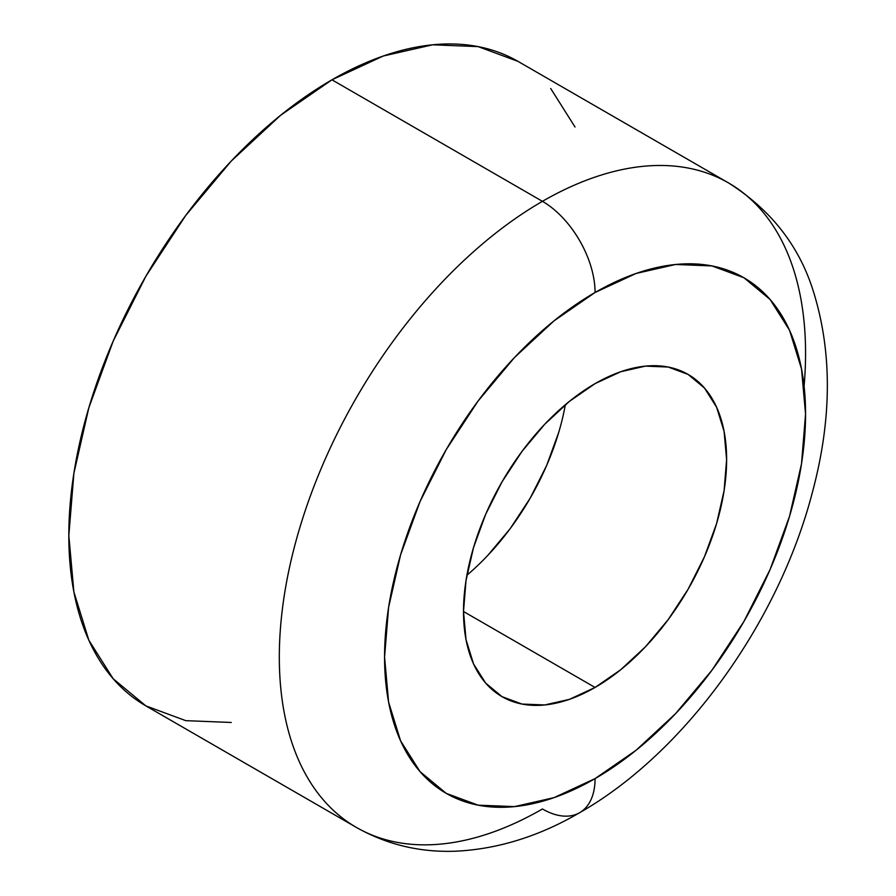 <?xml version="1.0" encoding="UTF-8"?>
<svg xmlns="http://www.w3.org/2000/svg" width="896" height="896" viewBox="0 0 896 896"><rect width="100%" height="100%" fill="white"/><g stroke="black" fill="none" stroke-linecap="round" stroke-linejoin="round"><path stroke-width="1.34" d="M804.093 386.165A372.109 214.838 120 0 0 751.8 200.256A372.109 214.838 120 0 0 542.438 201.331A74.424 42.963 60 0 1 595.067 292.488A297.685 171.875 -60 0 1 805.56 414.019A297.685 171.875 -60 0 1 595.067 778.613A74.424 42.963 60 0 1 579.645 812.683A74.424 42.963 -120 0 0 595.067 778.613A297.685 171.875 -60 0 1 384.563 657.07A297.685 171.875 -60 0 1 595.067 292.488A74.424 42.963 -120 0 0 542.438 201.331A372.109 214.838 120 0 0 306.678 506.374A372.109 214.838 120 0 0 333.077 810.074A372.109 214.838 120 0 0 542.438 808.987A372.109 214.838 -60 0 1 356.384 827.422A372.109 214.838 -60 0 1 299.342 529.245A372.109 214.838 -60 0 1 542.438 201.331L331.946 79.811A372.109 214.838 120 0 0 88.85 407.714A372.109 214.838 120 0 0 145.891 705.891L185.763 720.653L231.246 722.467M466.894 575.232A186.054 107.419 120 0 0 565.354 404.712M595.067 687.456L463.501 611.509L466.032 639.677L473.514 663.858L485.677 683.099L502.04 696.674L521.976 704.054L544.712 704.962L569.397 699.362L595.067 687.456L620.726 669.726L645.411 646.834L668.158 619.662L688.094 589.254L704.446 556.786L716.61 523.51L724.091 490.683L726.622 459.592L724.091 431.413L716.61 407.232L704.446 387.99L688.094 374.416A186.054 107.419 -60 0 1 716.61 523.51A186.054 107.419 -60 0 1 595.067 687.456A186.054 107.419 -60 0 1 502.04 696.674A186.054 107.419 -60 0 1 473.514 547.59A186.054 107.419 -60 0 1 595.067 383.634A186.054 107.419 -60 0 1 688.094 374.416L668.158 367.035L645.411 366.128L620.726 371.728L595.067 383.634L569.397 401.374L544.712 424.267L521.976 451.438L502.04 481.835L485.677 514.304L473.514 547.59L466.032 580.406L463.501 611.498L595.067 687.456M518 61.376A372.109 214.838 120 0 0 331.946 79.811L542.438 201.331A372.109 214.838 -60 0 1 728.493 182.907L518 61.376L478.128 46.614L432.634 44.8L383.275 56.011L331.946 79.811L280.605 115.282L231.246 161.067L185.763 215.41L145.891 276.214L113.165 341.152L88.85 407.714L73.875 473.357L68.824 535.55L73.875 591.898L88.85 640.248L113.165 678.742L145.891 705.891L356.384 827.422C386.893 844.648 420.045 852.566 455.84 851.2C498.019 849.117 539.291 836.282 579.645 812.683A74.424 42.963 60 0 1 542.438 808.987M595.067 292.488L636.126 273.448L675.618 264.477L712.006 265.933L743.904 277.738L770.09 299.466L789.533 330.254L801.517 368.928L805.56 414.019L801.517 463.77L789.533 516.286L770.09 569.531L743.904 621.488L712.006 670.13L675.618 713.597L636.126 750.232L595.067 778.613L553.997 797.653L514.506 806.613L478.117 805.168L446.219 793.352L420.045 771.635L400.59 740.846L388.606 702.162L384.563 657.07L388.606 607.32L400.59 554.814L420.045 501.558L446.219 449.613L478.117 400.971L514.506 357.493L553.997 320.869L595.067 292.488M558.734 432.365L546.582 465.64L530.219 498.109L510.283 528.517L487.536 555.688M575.03 127.019L550.715 88.525M579.645 812.683C685.037 752.752 778.31 622.798 812.202 493.069C832.059 419.373 832.384 351.949 813.198 290.819C798.997 245.627 770.762 209.664 728.493 182.907"/></g></svg>
